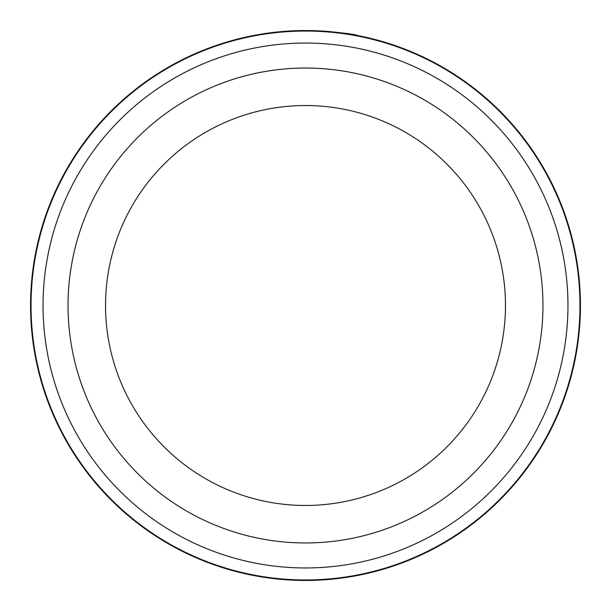 <?xml version="1.0" encoding="UTF-8"?>
<svg xmlns="http://www.w3.org/2000/svg" width="611" height="611" viewBox="0 0 611 611"><rect width="100%" height="100%" fill="white"/><g stroke="black" fill="none" stroke-linecap="round" stroke-linejoin="round"><path stroke-width="0.92" d="M579.954 305.5A274.454 274.454 0 0 0 305.5 31.046A274.454 274.454 0 0 0 31.046 305.5A274.454 274.454 0 0 0 305.5 579.954A274.454 274.454 0 0 0 579.954 305.5M271.712 32.635L267.557 33.177M265.785 33.437L264.418 33.636M264.005 33.697L290.867 30.94M356.48 35.316L357.511 35.514M310.762 30.603C340.678 32.681 356.244 34.315 357.45 35.499C353.227 33.689 335.928 32.039 305.569 30.55M505.465 305.5A199.965 199.965 0 0 0 305.5 105.535A199.965 199.965 0 0 0 105.535 305.5A199.965 199.965 0 0 0 305.5 505.465A199.965 199.965 0 0 0 505.465 305.5A199.965 199.965 0 0 1 305.5 505.465A199.965 199.965 0 0 1 105.535 305.5M254.291 35.362L253.618 35.491M314.275 30.687L322.119 31.054M335.118 32.146L333.446 31.971M567.955 305.5A262.455 262.455 0 0 0 305.5 43.045A262.455 262.455 0 0 0 43.045 305.5A262.455 262.455 0 0 0 305.5 567.955A262.455 262.455 0 0 0 567.955 305.5M580.45 305.5A274.95 274.95 0 0 0 305.5 30.55A274.95 274.95 0 0 0 30.55 305.5A274.95 274.95 0 0 0 305.5 580.45A274.95 274.95 0 0 0 580.45 305.5M68.042 305.5A237.458 237.458 0 0 1 305.5 68.042A237.458 237.458 0 0 1 542.958 305.5A237.458 237.458 0 0 1 305.5 542.958A237.458 237.458 0 0 1 68.042 305.5"/></g></svg>
